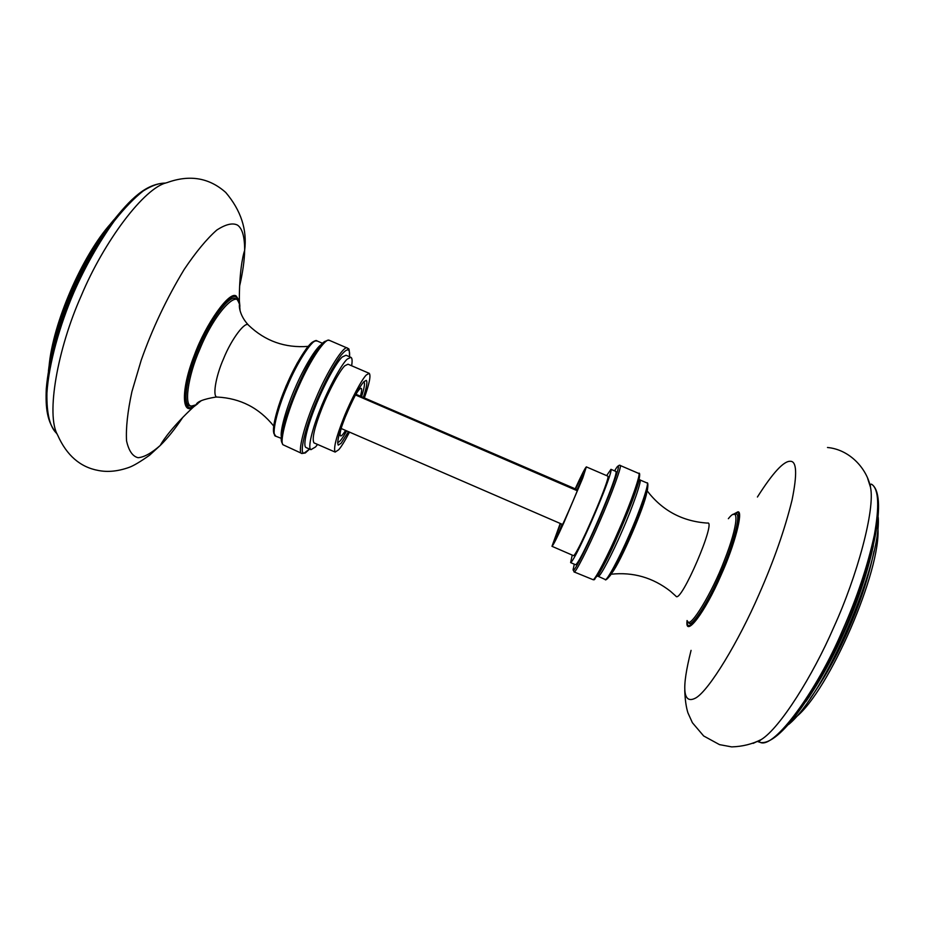 <?xml version="1.0" encoding="UTF-8"?>
<svg xmlns="http://www.w3.org/2000/svg" width="925" height="925" viewBox="0 0 925 925"><rect width="100%" height="100%" fill="white"/><g stroke="black" fill="none" stroke-linecap="round" stroke-linejoin="round"><path stroke-width="1.39" d="M355.905 394.247L360.137 396.108M355.015 395.738C358.01 390.685 359.998 388.211 360.981 388.338C362.022 388.338 361.848 390.974 360.461 396.258M345.603 430.426C342.84 434.762 341.128 436.554 340.446 435.802C339.683 435.132 340.123 431.987 341.753 426.39M282.923 444.717C279.385 441.352 287.409 411.243 299.133 385.598C310.083 360.415 325.727 337.07 329.439 340.388L327.508 340.238L323.241 342.782C320.848 344.898 316.708 350.644 310.788 360.022C299.168 380.314 287.155 409.798 282.853 428.495L281.616 441.965L282.923 444.717L301.932 453.493L305.285 452.984L309.597 449.087M275.87 436.253C270.944 436.288 276.91 409.81 287.143 386.627C297.272 361.767 313.806 336.908 317.102 340.955L314.419 341.036L311.794 342.608L306.522 348.378L297.145 363.259C290.438 376.036 284.218 390.385 278.506 406.318L273.661 426.02L273.742 433.212L275.87 436.253L281.408 438.392M363.594 382.013L364.034 382.187C365.097 383.262 364.265 388.107 361.536 396.721M346.702 430.9C342.354 438.577 339.475 442.358 338.041 442.243L337.625 442.046M577.431 490.423L548.548 477.867L577.454 490.354M341.152 428.495L562.654 524.51M355.478 394.952L577.293 490.759M577.651 489.88L355.882 394.281M355.709 394.57L387.02 408.098L355.663 394.64M364.334 397.923C369.376 383.69 371.017 375.504 369.237 373.342L366.346 374.96C362.08 378.903 351.084 399.369 343.788 417.765C336.18 437.051 333.312 448.486 335.162 452.082L338.712 449.735C341.36 446.717 344.956 440.843 349.5 432.114M369.237 373.342L348.02 364.207L344.898 365.722C340.365 369.549 329.15 389.887 321.923 408.307C314.408 427.593 311.76 439.121 313.968 442.878L335.162 452.082M363.305 397.484C366.67 387.39 367.664 381.678 366.265 380.36L363.849 381.736C358.877 387.61 352.703 399.357 345.314 416.955C339.082 432.75 336.723 442.138 338.249 445.122L341.117 443.248L348.471 431.663M351.639 365.757C352.437 360.75 352.194 357.94 350.899 357.351L346.008 355.246L342.366 356.923C337.001 361.27 323.75 385.101 315.252 406.827C307.308 426.448 302.475 446.22 306.071 447.55L310.95 449.666L315.506 446.972L317.587 444.451M350.899 357.351L347.314 359.062C342.03 363.433 328.837 387.297 320.316 409.023C312.349 428.633 307.447 448.382 310.95 449.666M577.281 489.903L579.131 486.192M561.117 527.817L562.388 524.394M597.492 576.009L605.147 579.466C606.303 582.183 619.23 558.33 629.347 534.719C640.401 509.86 649.905 481.543 646.922 482.931C647.951 482.203 648.136 484.434 647.488 489.614C644.91 499.592 639.522 514.196 631.312 533.447C622.907 552.607 615.946 566.551 610.419 575.281C607.089 579.316 605.332 580.715 605.147 579.466M573.13 568.991L574.043 571.904L593.202 579.732L594.821 579.304M576.969 489.764L580.923 481.567M558.966 532.291L562.065 524.255M560.226 523.457L551.982 546.305C553.162 545.426 557.127 537.575 563.868 522.717L582.738 478.121L586.346 466.882C585.097 467.934 581.363 475.288 575.142 488.978M551.982 546.305L573.569 555.682C575.061 554.942 579.235 547.172 586.103 532.361C594.081 514.797 600.325 499.893 604.823 487.648C607.355 480.699 608.407 476.884 607.968 476.202L586.346 466.882M560.527 523.585L555.012 539.24C555.254 541.738 573.118 501.998 580.276 483.266L583.282 473.924L575.431 489.105M572.228 555.104L570.621 562.597L575.604 564.759C577.42 563.961 582.38 554.85 590.497 537.437C598.729 519.711 608.43 496.239 612.454 484.827C615.368 476.733 616.536 472.27 615.969 471.472L610.974 469.322L606.627 475.623M570.621 562.597C572.344 561.752 577.246 552.618 585.328 535.193C593.538 517.457 603.262 494.008 607.343 482.619C610.28 474.537 611.494 470.097 610.974 469.322M195.984 404.849C183.358 416.088 180.56 393.46 193.903 357.848C204.818 326.352 229.539 291.017 236.153 297.168C237.933 297.954 239.055 300.313 239.517 304.233M239.899 306.302L239.355 300.891L236.326 296.15C229.886 290.022 205.697 323.796 194.366 355.154C180.71 389.783 181.832 415.66 193.441 407.012L197.753 403.705M239.61 286.079C242.755 272.412 244.443 260.526 244.651 250.409C244.709 236.846 242.315 228.406 237.482 225.099C232.568 222.624 225.665 224.289 216.774 230.071C206.761 238.904 195.892 252.039 184.179 269.464C166.65 298.44 152.336 328.653 141.236 360.126L131.928 391.599C127.604 411.613 125.812 428.032 126.552 440.878C128.76 450.787 132.599 456.407 138.079 457.702C144.046 457.274 151.446 453.181 160.268 445.434C167.437 438.427 174.952 429.061 182.815 417.337M56.968 433.663C49.915 427.385 46.562 413.833 46.921 392.998C48.828 363.791 59.743 325.357 73.78 292.589C85.216 266.608 98.721 242.732 114.295 220.959C124.482 208.102 134.16 198.077 143.329 190.874C151.897 185.509 159.239 182.942 165.355 183.173M239.864 306.106L239.355 300.891C239.217 274.517 242.408 256.722 244.651 250.409C247.276 229.747 240.986 210.438 225.758 192.481C209.166 177.692 189.556 174.409 166.939 182.664C144.416 187.417 103.866 241.448 81.134 296.035C57.685 348.517 45.637 414.886 57.685 435.178C66.669 455.389 80.221 467.16 98.339 470.478C107.843 472.351 118.099 471.311 129.107 467.379C133.489 465.818 140.299 461.76 149.573 455.216L160.268 445.434C163.239 439.653 173.865 425.211 193.441 407.012L197.58 403.82M201.037 400.86L196.1 404.78L191.186 406.237L189.498 405.844C182.237 405.127 186.989 374.602 198.563 348.552C209.732 320.501 230.337 293.502 235.806 298.821C236.719 298.509 237.968 300.359 239.552 304.36L240.072 310.638M349.546 356.761C349.396 344.377 347.869 350.332 347.511 348.158C344.47 343.938 326.872 371.665 315.598 399.161C304.29 424.829 297.064 453.782 301.932 453.493M273.661 425.974C259.116 407.925 240.373 398.293 217.433 397.068L215.907 397.056C203.616 399.091 197.013 401.658 196.1 404.78L191.972 405.936C183.659 407.694 187.578 376.683 199.892 349.095C214.288 313.355 238.28 287.814 239.552 304.36C238.916 305.539 239.286 315.402 248.536 325.195C245.588 320.443 231.481 338.874 223.607 358.611C215.433 376.961 212.218 397.912 217.433 397.068L217.502 397.079M309.551 449.064L304.394 452.915C298.578 455.562 305.262 426.61 317.113 399.75C325.184 380.938 333.127 366.173 340.92 355.454C347.407 347.615 350.263 348.043 349.5 356.749M314.269 341.568C309.852 340.77 295.075 364.288 286.137 386.13C277.176 406.538 271.002 430.946 274.367 433.779M321.634 344.401C316.084 347.129 303.481 368.347 295.225 387.795C286.126 408.387 279.639 431.917 281.478 437.213M326.583 340.99C314.627 340.388 274.054 434.669 282.298 443.017M294.393 368.439L286.126 385.91L280.356 400.883M733.629 514.173L737.237 512.693C742.81 511.56 734.068 545.519 720.806 574.645C705.613 610.338 686.072 636.215 687.275 621.288M687.078 620.663C684.685 638.77 704.85 613.09 721.188 574.853C734.681 545.207 743.561 510.669 737.884 511.837L733.039 514.45M691.067 650.379C681.332 688.963 682.893 704.827 695.739 697.982C709.163 690.408 738.717 641.291 759.101 594.208C773.936 560.527 784.92 529.112 792.066 499.951C797.315 474.039 796.749 461.147 790.343 461.286C783.776 460.881 772.803 472.791 757.425 497.014M874.032 551.08C868.691 577.119 859.822 604.048 847.416 631.868C836.397 656.866 824.025 679.031 810.312 698.352M873.362 545.738C867.211 573.558 857.637 602.036 844.641 631.185C833.147 657.247 820.255 680.696 805.964 701.52M753.135 743.388L761.368 739.48C759.668 740.613 759.043 741.503 759.494 742.128L760.442 742.474C778.804 745.689 816.047 694.744 845.913 626.329C875.327 557.74 886.959 495.719 872.044 484.538C878.704 489.533 879.478 506.368 874.356 535.055C867.65 565.927 856.989 597.827 842.363 630.757C816.486 691.657 774.237 748.776 760.442 742.474L757.517 741.492M684.743 690.339C685.067 699.67 686.13 707.174 687.934 712.863L692.397 722.726L703.671 735.976L719.523 744.637L731.71 746.891C742.532 746.556 752.418 744.082 761.368 739.48C779.902 728.056 812.705 676.036 833.772 627.277C857.278 575.812 875.316 509.363 870.494 487.255L867.708 478.583M732.924 514.508L736.207 514.08C741.468 513.317 732.889 546.224 720.136 574.286C708.747 601.065 692.108 627.092 688.986 623.23L687.044 620.548M574.043 571.904C574.726 574.633 588.288 548.086 599.493 522.024C611.622 494.54 622.791 463.645 620.108 465.437L638.608 473.392C641.649 471.785 631.139 502.425 618.756 530.36C608.268 554.722 595.584 579.073 593.202 579.732M728.357 518.694C739.41 504.541 738.67 524.128 724.229 560.793C712.077 592.763 690.351 628.607 687.564 621.612M614.616 470.883C622.571 456.823 617.727 474.733 603.181 509.513C590.693 539.772 572.98 575.292 573.153 569.846L574.252 564.169M615.9 565.927C625.716 547.403 637.348 520.59 644.332 500.263M598.556 576.252C600.637 576.032 612.338 553.763 621.924 531.505C633.105 506.276 642.586 478.422 639.765 479.855L646.922 482.931M597.307 576.275C607.575 561.66 635.695 496.783 639.233 479.37M611.98 572.841C620.397 562.504 644.956 505.697 646.76 492.447M675.955 596.22C680.8 604.222 717.106 519.48 707.463 523.087C682.465 521.423 662.369 510.681 647.176 490.874M49.048 366.485C52.656 323.553 82.128 255.416 110.965 223.387M48.412 371.179C53.453 325.114 83.828 254.918 113.948 219.711M56.379 433.166C47.152 421.95 45.418 408.11 46.285 388.789C48.493 361.883 58.009 326.606 72.797 291.803C84.568 265.463 97.53 242.442 111.671 222.728C130.807 198.424 145.711 184.214 164.592 183.081M360.981 388.338L360.16 388.673M340.446 435.802L340.123 434.981M347.511 348.158L329.439 340.377M322.652 343.348L317.102 340.955M308.094 346.389C284.981 348.147 265.128 341.082 248.536 325.195M795.616 717.384C828.927 691.507 881.791 569.337 877.848 527.354M788.667 724.448C824.591 695.08 881.421 563.718 878.241 517.457M872.044 484.538L871.142 484.087C870.39 484.191 870.171 485.243 870.494 487.255C866.898 468.697 849.809 449.538 827.482 447.492M620.108 465.437C619.715 464.882 618.802 465.321 617.357 466.767M638.608 473.392C640.898 471.392 640.216 481.567 628.988 509.247C617.368 536.616 606.499 564.597 594.023 579.836M675.863 596.105L670.463 591.283C652.865 577.547 633.093 571.858 611.113 574.217"/></g></svg>
